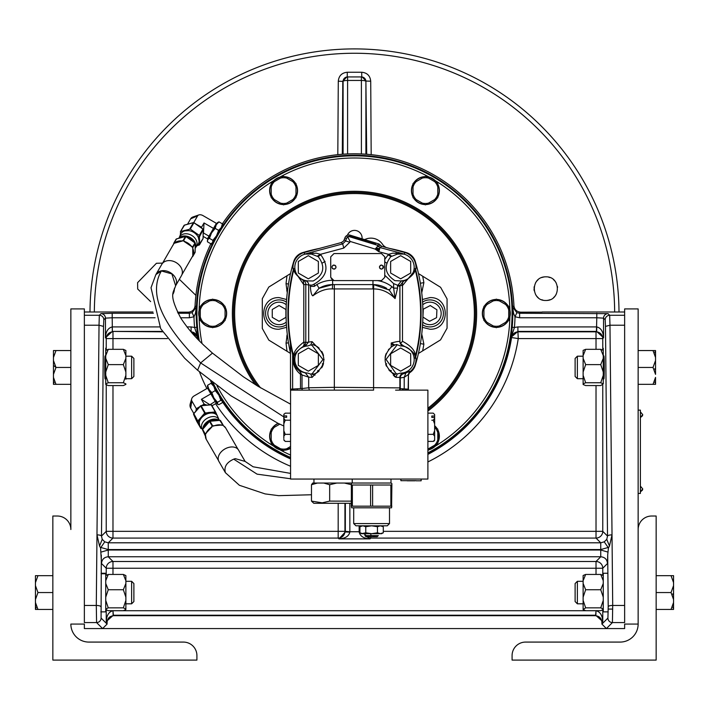 <?xml version="1.0" encoding="UTF-8"?>
<svg xmlns="http://www.w3.org/2000/svg" width="709" height="709" viewBox="0 0 709 709"><rect width="100%" height="100%" fill="white"/><g stroke="black" fill="none" stroke-linecap="round" stroke-linejoin="round"><path stroke-width="1.06" d="M173.43 293.251L173.031 294.049A11.255 11.255 0 0 0 174.405 288.244L174.387 289.361M347.41 235.264A7.595 7.595 0 0 1 362.051 238.818M385.749 364.373L386.689 363.779M386.742 263.083L384.757 261.869M325.094 261.382L322.258 263.083M322.311 363.779L323.26 364.373M354.5 192.414A121 121 0 0 1 427.89 409.616A121 121 0 0 0 354.5 192.414A121 121 0 0 0 257.837 386.192M214.233 385.226L213.01 382.798A157.584 157.584 0 0 0 215.891 388.381L220.277 395.968A157.584 157.584 0 0 0 290.566 457.447M354.5 155.838A157.584 157.584 0 0 1 427.89 452.865A157.584 157.584 0 0 0 354.5 155.838A157.584 157.584 0 0 1 427.89 452.865A157.584 157.584 0 0 0 354.5 155.838A157.584 157.584 0 0 0 199.326 340.834M220.277 395.968L222.085 398.848M222.174 398.981L223.707 401.303M214.313 385.377L215.891 388.381M223.087 226.455L224.567 224.266M220.65 230.265L215.563 239.075M213.48 243.09L212.328 245.465M198.821 214.933L193.078 216.927A9.102 5.858 30 0 0 190.659 218.824L197.607 215.873A4.546 2.933 30 0 1 198.821 214.933A4.546 2.933 30 0 1 203.013 215.616L216.396 223.344L208.987 236.168L203.483 232.995L203.173 233.536M208.987 236.168L207.436 238.853L203.137 236.372M195.861 223.973L201.551 227.252L204.024 222.963L213.471 228.413M197.607 215.873L193.717 222.626M203.483 232.995L204.024 222.963M201.648 228.059L201.551 227.252M187.53 224.239L190.659 218.824M195.347 233.545A7.879 6.026 -150 0 0 191.315 231.223M199.273 237.861L199.539 237.391M508.123 305.933A13.976 13.976 0 0 0 496.903 299.455M495.742 299.455A13.976 13.976 0 0 0 484.522 305.933M483.937 306.935A13.976 13.976 0 0 0 483.937 319.901M484.522 320.902A13.976 13.976 0 0 0 495.742 327.381M507.777 305.739A13.799 13.799 0 0 0 497.248 299.65M495.396 299.65A13.799 13.799 0 0 0 484.867 305.739M483.937 307.334A13.799 13.799 0 0 0 483.937 319.502M484.867 321.097A13.799 13.799 0 0 0 495.396 327.177M496.903 327.381A13.976 13.976 0 0 0 508.123 320.902M497.248 327.177A13.799 13.799 0 0 0 507.777 321.097M508.707 307.334A13.799 13.799 0 0 1 509.709 316.755L509.913 316.666A13.976 13.976 0 0 0 508.707 306.935M351.345 501.148L329.667 501.103L329.667 484.726L336.819 483.042L352.196 483.042M344.361 483.042L351.504 484.726M351.345 503.301L313.795 503.301L311.481 501.103L311.481 484.726L312.678 483.042L336.819 483.042M317.437 483.042L311.481 484.726M329.667 484.726L323.721 483.042M311.481 501.103L322.178 502.823L329.667 501.103M387.274 525.812L389.507 523.579L353.711 523.579L355.945 525.812L387.274 525.812M353.711 523.579L353.711 507.804M389.507 507.804L389.507 523.579M391.598 507.804L351.62 507.804L351.345 506.164L352.355 506.164L352.355 485.018L391.864 485.018L391.598 507.804M391.864 506.164L352.355 506.164M351.345 506.164L351.345 483.529L352.231 483.024L390.987 483.024L391.864 483.529L391.864 485.018M390.863 485.018L390.863 506.164M372.615 506.164L372.615 485.018M370.603 485.018L370.603 506.164M351.345 485.018L352.355 485.018M352.231 479.062L352.231 483.024M390.987 483.024L390.987 479.062M427.89 448.877A12.877 12.877 0 0 0 428.528 448.735L437.79 443.382L437.79 429.087L434.635 427.261M428.528 448.735L427.89 449.107M271.21 184.11A13.976 13.976 0 0 0 271.21 197.075M271.786 198.077A13.976 13.976 0 0 0 283.015 204.555M284.167 204.555A13.976 13.976 0 0 0 295.396 198.077M295.972 197.075A13.976 13.976 0 0 0 295.972 184.11M271.21 184.508A13.799 13.799 0 0 0 271.21 196.677M272.132 198.272A13.799 13.799 0 0 0 282.669 204.36M284.513 204.36A13.799 13.799 0 0 0 295.05 198.272M295.972 196.677A13.799 13.799 0 0 0 295.972 184.508M295.396 183.117A13.976 13.976 0 0 0 284.167 176.63M295.05 182.913A13.799 13.799 0 0 0 284.513 176.833M429.264 177.161A155.422 155.422 0 0 0 279.63 177.215A13.976 13.976 0 0 0 271.786 183.117M279.612 177.197L279.789 177.33A13.799 13.799 0 0 0 272.132 182.913M279.08 321.292L285.904 317.357L285.904 309.478L279.071 305.535L272.256 309.478L272.256 317.348L279.08 321.292M286.276 304.764A11.255 11.255 0 0 0 269.331 319.041A11.255 11.255 0 0 0 286.276 322.072M286.418 302.078A13.506 13.506 0 0 0 267.382 320.167A13.506 13.506 0 0 0 286.418 324.749M103.815 319.768A4.502 4.493 -135 0 0 99.322 315.275L100.944 313.644A4.502 4.493 45 0 1 105.446 318.146L103.815 319.768L103.523 326.406L101.484 536.084L102.229 539.336L104.764 541.836L108.255 542.802L112.979 538.078L338.184 538.078A6.753 6.744 135 0 0 344.937 531.333L106.235 531.333A6.753 6.744 -135 0 0 112.979 538.078L112.979 385.563M112.979 349.324L112.979 331.83A6.753 6.744 -45 0 0 106.235 338.574L167.359 338.574M105.216 356.193L105.127 355.909C104.604 355.315 104.604 379.678 105.127 378.978L105.216 378.703M103.523 326.406L99.03 325.209L99.322 315.275L84.362 315.275M106.235 385.235L106.235 531.333L101.484 536.084A4.502 1.214 -179.4 0 0 96.982 534.87L99.535 546.036L100.572 547.906L104.764 541.836M102.229 539.336L99.535 546.036M108.255 549.555L108.255 542.802L600.745 542.802L600.745 549.555L108.255 549.555L101.281 547.614M366.766 536.722A6.753 6.744 -135 0 0 370.816 538.078L596.021 538.078L600.745 542.802L604.236 541.836L608.428 547.906L609.465 546.036L606.771 539.336L607.516 536.084L605.477 326.406L605.185 319.768L603.554 318.146A4.502 4.493 -45 0 1 608.056 313.644L609.678 315.275L609.97 325.209L605.477 326.406M604.236 541.836L606.771 539.336M609.465 546.036L612.018 534.87A4.502 1.214 179.4 0 0 607.516 536.084L602.765 531.333L596.021 531.333L596.021 538.078A6.753 6.744 135 0 0 602.765 531.333L602.765 385.235M624.638 355.626L624.638 325.209L609.97 325.209L612.709 605.442A4.502 1.214 179.4 0 0 608.207 606.656L607.702 555.05L608.428 547.906M602.765 610.352L602.765 621.589C602.42 615.377 600.168 611.752 596.021 610.733L595.64 615.226L602.765 621.589L601.914 622.449L601.914 624.08L607.914 618.071A4.502 4.493 45 0 0 612.416 622.573L606.408 628.573L601.914 624.08M607.702 555.05L607.489 563.513C607.099 559.41 604.848 557.159 600.745 556.769L600.745 550.016L108.255 550.016L108.255 556.769C104.152 557.159 101.901 559.41 101.511 563.513L100.572 547.906M624.638 379.262L624.638 605.442L612.709 605.442L612.416 622.573L624.638 622.573L624.638 308.911L638.144 308.911L638.144 624.071A18.009 18.009 0 0 1 620.136 642.079L525.591 642.079A13.506 13.506 0 0 0 512.084 655.595L512.084 660.097L656.153 660.097L656.153 516.019L651.651 516.019A13.506 13.506 0 0 0 638.144 529.526L638.144 624.071L624.638 624.071L624.638 628.573L102.592 628.573L96.584 622.573L96.291 605.442L84.362 605.442L84.362 379.262M624.638 315.275L609.678 315.275A4.502 4.493 135 0 0 605.185 319.768M603.784 378.703L603.873 378.978C604.396 379.572 604.396 355.209 603.873 355.909L603.784 356.193M222.378 223.84A159.622 159.622 0 0 1 513.936 305.739L512.66 307.015L513.573 313.413L515.009 316.772L519.626 317.765L519.626 313.263L516.852 312.669L515.009 316.772A160.544 160.544 0 0 1 514.424 327.469L517.907 326.92L517.907 331.422L511.233 337.156L511.579 337.555A6.753 6.744 139.4 0 1 518.252 331.83L596.021 331.83L596.021 338.574L602.765 338.574A6.753 6.744 45 0 0 596.021 331.83L596.65 331.422L596.801 326.929C600.957 327.957 603.208 331.573 603.554 337.794L596.65 331.422M359.924 531.741L359.153 531.741L359.153 525.812M359.924 532.096L359.162 532.113C360.19 536.27 363.814 538.521 370.027 538.867L363.93 533.7M345.336 531.963L338.973 538.867C345.186 538.521 348.81 536.27 349.838 532.113L345.336 531.963L345.345 503.301M106.235 349.652L106.235 338.574L105.446 337.794L112.35 331.422L112.199 317.765L105.446 318.146L105.446 337.794C105.765 331.608 108.016 327.992 112.199 326.929L112.35 331.422M178.03 313.263L189.374 313.263L188.319 312.164L177.472 312.164M84.362 312.004L152.958 312.004M513.936 305.739C514.477 309.665 516.728 311.809 520.681 312.164L542.11 312.155A187.619 187.619 0 0 0 542.11 312.004L624.638 312.004M101.298 555.05L101.086 618.071A4.502 4.493 -45 0 1 96.584 622.573L84.362 622.573L84.362 308.911L70.856 308.911L70.856 529.526A13.506 13.506 0 0 0 57.349 516.019L52.847 516.019L52.847 660.097L196.916 660.097L196.916 655.595A13.506 13.506 0 0 0 183.409 642.079L88.864 642.079A18.009 18.009 0 0 1 70.856 624.071L84.362 624.071L84.362 628.573L102.592 628.573L107.086 624.08L107.086 622.449L106.235 621.589L113.36 615.226L112.979 610.733L113.13 615.226M113.839 615.696L595.161 615.696L595.64 615.226L113.36 615.226L113.839 615.696C109.656 616.015 107.405 618.266 107.086 622.449M601.914 622.449C601.595 618.266 599.344 616.015 595.161 615.696M84.362 355.626L84.362 325.209L99.03 325.209L96.291 605.442A4.502 1.214 -179.4 0 1 100.793 606.656M112.979 574.441L112.979 561.493L596.021 561.493L596.021 568.246L602.765 568.246A6.753 6.744 45 0 0 596.021 561.493L600.745 556.769L108.255 556.769L112.979 561.493A6.753 6.744 -45 0 0 106.235 568.246L596.021 568.246L596.021 574.441M595.87 615.226L596.021 610.679M112.979 610.679L112.979 610.733C108.831 611.752 106.58 615.377 106.235 621.589L106.235 610.352M602.765 349.652L602.765 338.574L603.554 337.794L603.554 318.146L596.801 317.765L596.429 331.422L517.907 331.422L518.252 338.574L596.021 338.574L596.021 349.324M196.34 307.032L192.148 312.669L193.991 316.772A160.544 160.544 0 0 0 194.576 327.469L191.093 326.92L191.093 331.422L197.767 337.156L194.576 327.469L196.818 327.274L197.421 337.555A6.753 6.744 -139.4 0 0 191.013 331.83M511.233 337.156L512.182 327.274L514.424 327.469L511.233 337.156M188.319 312.164C192.272 311.809 194.523 309.665 195.064 305.739A159.622 159.622 0 0 1 210.865 243.79L212.647 242.513L212.86 240.342L209.439 238.357L211.53 232.924L216.289 224.673L217.486 222.608L218.957 221.864L216.289 224.673L215.19 228.387L218.62 230.363L216.52 235.805L212.86 240.342M195.064 305.739L196.34 307.015L195.427 313.413L193.991 316.772L189.374 317.765L189.374 313.263L192.148 312.669M195.427 313.413L196.207 313.413A158.293 158.293 0 0 1 196.34 307.015L196.34 307.015M516.852 312.669L512.66 307.032M349.847 503.301L349.847 531.741L344.937 531.333L344.937 503.301M278.15 423.362A13.976 13.976 0 0 0 271.786 428.759M278.371 423.468A13.799 13.799 0 0 0 272.132 428.555M283.015 450.197A13.976 13.976 0 0 1 273.975 446.386L274.959 445.553L273.993 446.129L282.669 450.002M284.513 450.002L290.566 448.141M271.21 430.159A13.799 13.799 0 0 0 271.21 442.319M284.167 450.197A13.976 13.976 0 0 0 290.566 448.345M271.21 429.76A13.976 13.976 0 0 0 271.21 442.717M421.146 479.062L421.146 480.791L416.077 480.791M416.077 480.684L400.886 480.684L400.886 479.062M407.117 480.791L414.916 480.791L407.117 480.791M384.757 275.243L393.628 283.6L397.572 285.248L397.572 288.129L395.073 298.595C388.816 292.126 381.655 288.9 373.59 288.935L373.59 390.136L290.566 390.136L290.566 479.062L427.89 479.062L427.89 390.136L395.587 390.136M283.822 438.525L283.822 430.726L285.24 434.351L283.822 436.159L283.822 438.525M283.822 440.005L285.24 441.423L283.822 439.607L285.24 441.423L290.566 441.423M286.64 417.309L286.64 415.908L286.64 417.309L283.822 417.309L283.822 418.399L283.822 414.561L285.24 413.143L283.822 414.561M283.822 415.908L286.64 415.908M290.566 413.143L285.24 413.143M290.566 420.207L285.24 420.207L283.822 423.831L283.822 430.726L283.822 418.399L285.24 420.207M283.848 414.535L283.937 414.091M290.566 434.351L285.24 434.351M434.307 440.865L433.217 441.415L434.635 439.997L434.635 423.822L434.635 436.15L433.217 434.342L427.89 434.342M434.635 439.997L433.217 441.415L427.89 441.415M434.635 436.15L434.635 439.615M434.608 440.032L434.502 440.484M427.89 413.125L433.217 413.125L434.635 414.543L434.635 423.822L433.217 420.198L434.635 418.39M431.816 416.023L431.816 417.433L431.816 416.023L434.635 416.023M434.635 417.433L431.816 417.433M431.816 420.198L433.217 420.198M434.635 430.717L433.217 434.342M200.877 320.902A13.976 13.976 0 0 0 212.097 327.381M213.258 327.381A13.976 13.976 0 0 0 224.478 320.902M225.063 319.901A13.976 13.976 0 0 0 225.063 306.935M224.478 305.933A13.976 13.976 0 0 0 213.258 299.455M201.223 321.097A13.799 13.799 0 0 0 211.752 327.177M213.604 327.177A13.799 13.799 0 0 0 224.133 321.097M225.063 319.502A13.799 13.799 0 0 0 225.063 307.334M224.133 305.739A13.799 13.799 0 0 0 213.604 299.65M212.097 299.455A13.976 13.976 0 0 0 200.877 305.933M211.752 299.65A13.799 13.799 0 0 0 201.223 305.739M200.292 319.502A13.799 13.799 0 0 1 199.291 310.081L199.087 310.17A13.976 13.976 0 0 0 200.292 319.901M200.292 309.868L200.292 306.27L203.421 304.462A12.877 12.877 0 0 0 200.292 309.868L200.292 320.565L212.682 327.718L221.935 322.365A12.877 12.877 0 0 0 225.063 316.958L225.063 306.27L215.802 300.926A12.877 12.877 0 0 0 209.554 300.926L212.682 299.118L215.802 300.926L212.682 299.118M203.421 304.462L209.554 300.926M225.063 316.958L225.063 320.565L221.935 322.365M202.411 429.37A9.634 6.665 -30 0 1 202.1 428.91A9.634 6.665 -30 0 1 205.318 419.56A9.634 6.665 -30 0 1 216.484 417.229A9.634 6.665 -30 0 1 218.797 419.267A9.634 6.665 -30 0 1 219.046 419.772M202.242 429.149L200.177 426.41A10.086 6.975 -30 0 1 199.646 425.497A10.086 6.975 -30 0 1 199.273 422.307A10.086 6.975 -30 0 1 199.583 421.075A10.086 6.975 -30 0 1 201.622 417.672A10.086 6.975 -30 0 1 205.016 414.889L204.653 414.26A10.626 7.347 -30 0 1 206.133 413.498L206.425 414.162A10.086 6.975 -30 0 1 210.573 413.055A10.086 6.975 -30 0 1 214.34 413.462A10.086 6.975 -30 0 1 214.907 413.693A10.086 6.975 -30 0 1 215.43 413.967A10.086 6.975 -30 0 1 217.548 416.254A10.086 6.975 -30 0 1 217.592 416.351L218.939 419.515M199.646 425.497L199.273 422.307M225.435 472.743L218.93 461.47A11.344 7.843 -30 0 1 228.75 447.388A11.344 7.843 -30 0 1 238.578 450.118L245.101 461.408L235.264 458.661L233.722 459.148C226.579 462.41 223.814 466.93 225.418 472.708L239.394 485.284L265.104 493.907L278.593 495.653L311.481 494.758M437.79 442.717A13.976 13.976 0 0 0 437.79 429.76M437.214 428.759A13.976 13.976 0 0 0 434.635 425.737M437.79 442.327L438.632 432.295A13.799 13.799 0 0 0 437.79 430.159M436.868 428.555A13.799 13.799 0 0 0 434.635 425.976M437.214 443.719A13.976 13.976 0 0 1 429.388 449.63L436.868 443.914M429.184 449.515L429.184 448.354M274.33 445.19L271.21 443.382L271.21 439.784A12.877 12.877 0 0 0 274.33 445.19L283.591 450.534L290.566 446.502M271.21 439.784L271.21 429.087L274.33 427.288A12.877 12.877 0 0 0 271.21 432.694M279.78 424.142L271.21 429.087M424.833 176.63A13.976 13.976 0 0 0 413.604 183.117M413.028 184.11A13.976 13.976 0 0 0 413.028 197.075M413.604 198.077A13.976 13.976 0 0 0 424.833 204.555M425.985 204.555A13.976 13.976 0 0 0 437.214 198.077M424.487 176.833A13.799 13.799 0 0 0 413.95 182.913M413.028 184.508A13.799 13.799 0 0 0 413.028 196.677M413.95 198.272A13.799 13.799 0 0 0 424.487 204.36M426.331 204.36A13.799 13.799 0 0 0 436.868 198.272M437.79 197.075A13.976 13.976 0 0 0 437.79 184.11M437.79 196.677A13.799 13.799 0 0 0 437.79 184.508M426.331 176.833A13.799 13.799 0 0 1 434.998 180.671L435.025 180.449A13.976 13.976 0 0 0 425.985 176.63M280.472 178.101L283.591 176.302L286.711 178.101A12.877 12.877 0 0 0 280.472 178.101L271.21 183.445L271.21 197.74L280.472 203.093A12.877 12.877 0 0 0 286.711 203.093L295.972 197.74L295.972 187.052A12.877 12.877 0 0 0 292.852 181.646L295.972 183.445L295.972 187.052L295.972 183.445M286.711 178.101L292.852 181.646M286.711 203.093L283.591 204.892L280.472 203.093M508.707 316.958L508.707 320.565L505.579 322.365A12.877 12.877 0 0 0 508.707 316.958L508.707 306.27L505.579 304.462L496.318 299.118L487.065 304.462A12.877 12.877 0 0 0 483.937 309.868L483.937 320.565L493.198 325.91A12.877 12.877 0 0 0 499.446 325.91L496.318 327.718L493.198 325.91L496.318 327.718M505.579 322.365L499.446 325.91M483.937 309.868L483.937 306.27L487.065 304.462M191.687 398.839L190.278 403.651A9.102 6.576 -30 0 0 190.659 408.012L191.873 401.019A4.546 3.288 -30 0 1 191.687 398.839A4.546 3.288 -30 0 1 194.169 395.897L207.551 388.169L215.208 401.427L209.837 404.839M215.208 401.427L216.289 403.297L211.982 405.778M201.719 405.557L204.183 404.139L201.4 399.318L210.839 393.867M191.873 401.019L196.304 408.685L199.832 406.647M209.704 404.609L201.4 399.318M206.824 405.105L204.183 404.139M196.304 408.685L195.87 411.149M208.003 412.567A6.558 4.529 -30 0 1 206.594 414.091M203.713 415.749A6.558 4.529 -30 0 1 201.95 416.183M193.823 413.489L190.659 408.012M200.576 417.752A6.558 4.529 150 0 0 201.427 417.902M211.096 412.292A7.879 5.442 -30 0 1 210.839 413.028M200.682 418.895A7.879 5.442 -30 0 1 199.734 418.7M198.83 419.728L199.592 421.049M213.241 413.17L212.656 412.151M179.244 237.621A9.634 7.374 30 0 1 179.581 236.93A9.634 7.374 30 0 1 180.077 236.212A9.634 7.374 30 0 1 192.104 235.663A9.634 7.374 30 0 1 196.269 246.572A9.634 7.374 30 0 1 195.844 247.211M179.386 237.267L180.485 234.564A10.086 7.719 30 0 1 181.008 233.58A10.086 7.719 30 0 1 181.362 233.093A10.086 7.719 30 0 1 181.77 232.632A10.086 7.719 30 0 1 184.898 230.85A10.086 7.719 30 0 1 188.931 230.629A10.086 7.719 30 0 1 190.429 230.939A10.086 7.719 30 0 1 194.443 232.853A10.086 7.719 30 0 1 197.51 235.937A10.086 7.719 30 0 1 198.245 237.196A10.086 7.719 30 0 1 199.132 240.892A10.086 7.719 30 0 1 198.148 244.197A10.086 7.719 30 0 1 197.864 244.596A10.086 7.719 30 0 1 197.793 244.685M184.898 230.85L188.931 230.629M198.245 237.196L199.132 240.892M175.566 285.842A11.344 8.676 -150 0 0 175.637 285.727L171.87 273.896L161.36 270.962L155.883 274.569L161.794 264.324A11.344 8.676 30 0 1 171.613 260.832A11.344 8.676 30 0 1 181.442 275.677L175.646 285.718A11.344 8.676 -150 0 0 175.646 285.718A11.344 8.676 -150 0 0 165.817 270.873A11.344 8.676 -150 0 0 161.457 270.794A11.344 8.676 -150 0 0 156.361 273.807A11.344 8.676 -150 0 0 155.998 274.365A11.344 8.676 -150 0 0 155.909 274.516M434.67 181.646L437.79 183.445L437.79 187.052A12.877 12.877 0 0 0 434.67 181.646L425.409 176.302L413.028 183.445L413.028 194.142A12.877 12.877 0 0 0 416.148 199.548L425.409 204.892L434.67 199.548A12.877 12.877 0 0 0 437.79 194.142L437.79 197.74L434.67 199.548L437.79 197.74M437.79 187.052L437.79 194.142M416.148 199.548L413.028 197.74L413.028 194.142M391.395 370.842L390.437 371.445M375.885 248.602L379.359 249.852M388.621 254.301L391.528 256.082M318.571 371.445L317.605 370.842M317.472 256.082L320.379 254.301M379.705 248.558A180.095 180.095 0 0 0 377.631 248.274A2.88 2.88 0 0 0 375.185 249.134L379.173 250.543M422.396 327.328L429.92 329.233C450.472 329.986 450.268 296.699 429.92 297.603L422.396 299.508M418.416 353.481L440.537 339.895L447.069 328.223L447.069 298.932L440.59 287.296L422.661 276.2A184.34 184.34 -101.6 0 1 423.876 282.643L421.749 292.746M421.749 334.09L423.876 344.193A184.34 184.34 -77.7 0 1 422.617 350.875M423.876 282.643L420.384 283.228M418.47 273.559L422.661 276.2M390.925 256.534L390.056 256.002A67.532 67.532 0 0 0 388.053 254.806M288.474 342.793L286.037 343.191L287.251 334.09M290.495 353.419L287.021 351.265L286.037 343.191M290.53 273.568L268.773 287.074L262.295 298.711L262.295 328.444L268.826 340.116L287.021 351.265M318.164 370.355L319.121 370.94M389.879 370.94L390.836 370.355M320.938 254.815A67.532 67.532 0 0 0 318.944 256.002L318.075 256.534M287.251 292.746L286.028 283.644L286.977 275.801M286.604 299.508L279.08 297.603C258.625 296.796 258.625 330.039 279.08 329.233L286.604 327.328M348.908 236.292L346.949 236.841L349.865 236.097L375.805 244.224L348.908 236.292M304.391 254.15L304.418 252.448L341.339 242.549L343.714 240.918L344.866 237.985A4.227 4.227 0 0 1 350.149 235.175L379.067 244.02L381.646 246.289L386.334 247.547A9.004 9.004 0 0 1 382.576 244.366A14.047 14.047 0 0 0 364.648 239.607M344.866 237.985L346.462 238.472L347.729 237.001L349.759 236.452M378.136 245.739L375.158 249.089L378.854 251.73L379.971 247.556L377.401 245.252L349.661 236.771M375.158 249.089L350.078 241.414L347.729 237.001M350.078 241.414L349.821 242.248L345.691 240.98L342.677 243.896L341.339 242.549M349.821 242.248L343.794 248.07L342.677 243.896L304.391 254.168M320.441 254.327L316.117 253.131L304.835 254.07L311.49 254.088A13.586 13.586 0 0 0 294.82 267.142A13.586 13.586 0 0 0 308.043 280.897L305.411 280.755A4.325 4.219 -83.1 0 1 308.681 284.974L312.013 285.142L314.291 284.025C327.39 276.413 329.446 266.513 320.441 254.327L343.794 248.07M290.566 390.136L290.495 349.138A73.293 73.293 0 0 1 290.495 349.129L290.433 343.395A180.042 180.042 0 0 1 292.055 275.03L292.064 275.021A180.033 180.033 0 0 1 293.039 270.803L293.827 268.551L293.127 269.234A15.394 15.394 0 0 1 304.4 252.448M293.827 268.551C293.304 271.777 296.424 275.712 303.186 280.356L305.411 280.755M311.464 254.079A73.293 73.293 0 0 1 313.068 252.953A73.293 73.293 0 0 0 311.464 254.079L318.252 256.693C325.608 266.664 323.933 274.764 313.218 280.986L308.043 280.897M318.368 261.47L318.368 273.045L308.335 278.832L298.303 273.045L298.303 261.47L308.335 255.674L318.368 261.47M307.768 345.948L305.411 346.081L308.681 341.862L308.681 284.974A345.93 76.226 90 0 1 305.801 284.371A4.325 4.21 106.4 0 0 303.195 280.365L303.798 284.761L305.801 284.371L305.801 342.465L312.102 341.641L310.834 344.875L307.768 345.948A13.586 13.586 0 0 0 294.811 359.516A13.586 13.586 0 0 0 307.768 373.085L310.834 374.148L312.102 377.392L315.966 373.262L312.536 374.671A15.669 15.669 0 0 0 315.966 373.262C326.379 364.187 326.406 355.067 316.028 345.93L312.102 341.641M305.411 346.081L303.186 346.471L305.1 344.884L305.801 342.465L303.798 342.075L303.798 284.761L293.712 269.961A179.581 179.581 0 0 0 293.712 356.866L290.69 343.378A4.325 4.325 -94.8 0 1 290.752 344.095L293.154 357.77C292.64 364.258 295.086 369.752 300.483 374.255L302.016 374.964L299.42 370.86C295.485 368.148 293.588 363.912 293.712 358.16L293.712 356.866C293.012 352.825 296.371 347.889 303.798 342.075L304.161 344.494L303.186 346.471C296.424 351.123 293.304 355.058 293.827 358.275M404.609 254.15L404.582 252.448A15.394 15.394 0 0 1 415.873 269.234L415.173 268.551L415.961 270.803A180.033 180.033 0 0 1 416.936 275.021A73.293 73.293 0 0 1 416.945 275.03A180.042 180.042 0 0 1 415.961 356.033L415.173 358.275C415.864 354.252 411.938 350.095 403.403 345.788L400.532 343.643L399.938 341.561L399.938 286.303M387.07 247.751L387.043 247.742A73.293 73.293 0 0 1 387.07 247.751L404.582 252.448M386.334 247.547L387.043 247.742M399.938 285.904L403.368 281.048L405.814 280.356L400.753 280.906A13.586 13.586 0 0 0 414.18 267.24A13.586 13.586 0 0 0 397.51 254.088L404.157 254.061L392.883 253.131L388.559 254.327L384.757 259.397M405.814 280.356C412.576 275.712 415.696 271.777 415.173 268.551M400.204 280.897L394.895 280.64C384.943 274.144 383.551 266.159 390.748 256.693L397.51 254.088A73.293 73.293 0 0 0 395.923 252.953A73.293 73.293 0 0 1 397.536 254.079M410.697 261.47L410.697 273.045L400.665 278.832L390.632 273.045L390.632 261.47L400.665 255.674L410.697 261.47M330.731 277.361L332.601 280.294L333.966 280.596L330.731 277.361L330.731 256.826L333.966 253.583L381.513 253.583L384.757 256.826L384.757 277.361L381.513 280.596L384.757 277.361M329.153 284.832A27.013 27.013 0 0 1 332.672 284.601L319.068 288.279L316.888 284.548L314.291 286.374L310.347 286.374C310.719 292.09 311.552 295.236 312.846 295.83L319.068 288.279A27.013 27.013 0 0 1 321.035 287.234M372.961 280.596L372.961 288.926L373.59 288.935L373.714 284.61A27.013 27.013 0 0 0 372.961 284.601L334.329 284.601L334.329 288.926L332.353 288.926L332.672 284.601L334.329 284.601L332.672 284.601L332.601 280.294M321.664 286.95A27.013 27.013 0 0 1 324.926 285.736M325.369 285.612A27.013 27.013 0 0 1 328.958 284.858M374.467 280.596L375.3 280.596M375.956 280.596L377.33 280.596M391.9 286.658L389.285 290.096L395.073 298.595L393.628 288.129L391.9 286.658A31.338 31.338 0 0 0 377.418 280.596M372.961 284.601A27.013 27.013 0 0 1 378.969 285.275M379.368 285.373A27.013 27.013 0 0 1 382.86 286.48M383.401 286.702A27.013 27.013 0 0 1 386.706 288.359M388.452 289.485A27.013 27.013 0 0 1 389.285 290.096L373.714 284.61M304.657 390.136L302.326 390.136A4.325 4.219 -96.6 0 1 302.016 388.541L308.681 387.77L334.329 387.318L399.885 387.885L399.885 377.383L395.817 377.356L397.297 373.971L400.417 373.102L403.35 373.147L403.669 373.732L409.82 371.303L408.162 374.707L404.219 377.303L400.266 377.959L399.885 377.383A4.325 4.325 146.4 0 1 403.35 373.147M391.084 371.977A15.669 15.669 0 0 0 395.525 374.379L391.838 372.526L395.817 377.356M391.838 372.526C383.117 364.125 382.913 355.634 391.244 347.064L391.235 342.996C396.801 341.525 399.69 341.082 399.885 341.649L399.885 286.285M397.572 285.248L402.49 285.585L402.49 341.251C411.61 346.187 415.873 351.389 415.288 356.866A179.581 179.581 0 0 0 415.288 269.961L402.49 285.585L402.428 282.545L403.368 281.048M398.219 390.136L399.247 390.136A4.325 4.316 153.4 0 0 399.885 387.885L400.266 388.656A4.325 4.316 153.4 0 1 400.009 390.101M372.961 288.926L334.329 288.926L334.329 390.136L307.006 390.136M312.102 377.392L308.681 377.17L308.681 387.77L309.381 390.136M300.244 371.401L305.411 372.952L308.681 377.17L302.016 374.964L302.016 388.541L290.752 389.161A4.325 4.316 26.6 0 0 290.858 390.136L290.522 390.136M332.353 288.926C326.016 288.616 319.511 290.92 312.846 295.83M305.411 372.952L307.768 373.085M310.834 344.875L312.155 345.505L322.923 359.534L312.244 373.634L310.834 374.148M318.368 353.791L318.368 365.365L308.335 371.161L298.303 365.365L298.303 353.791L308.335 347.995L318.368 353.791M316.046 373.218A15.669 15.669 0 0 0 319.094 370.967M321.638 367.865A15.669 15.669 0 0 0 323.517 363.478M324.004 359.88A15.669 15.669 0 0 0 324.004 359.383M323.481 355.572A15.669 15.669 0 0 0 321.691 351.389M319.156 348.243A15.669 15.669 0 0 0 316.143 345.992M316.028 345.93A15.669 15.669 0 0 0 312.439 344.459L316.028 345.93M319.334 248.451A180.095 180.095 0 0 0 302.619 252.617A13.329 13.329 0 0 0 293.703 261.541A180.095 180.095 0 0 0 290.495 353.117M378.092 246.537A180.095 180.095 0 0 1 378.703 246.617L377.72 246.51A2.88 2.88 0 0 1 378.092 246.537L378.092 246.537M377.277 246.546A2.88 2.88 0 0 1 377.72 246.51L377.277 246.546M291.753 350.654A180.095 180.095 0 0 0 291.975 351.664M408.836 373.2A13.329 13.329 0 0 0 415.297 365.295A180.095 180.095 0 0 0 415.297 261.541A13.329 13.329 0 0 0 406.381 252.617A180.095 180.095 0 0 0 389.666 248.451M393.371 375.557A73.293 73.293 0 0 0 396.358 373.59M291.904 351.558A73.293 73.293 0 0 0 292.631 352.719M312.572 373.537A73.293 73.293 0 0 0 315 375.158M415.173 358.275L415.961 356.033M415.873 357.593A15.394 15.394 0 0 1 410.086 371.64L408.419 375.052L408.419 389.666L408.162 389.161L400.266 388.656L400.266 377.959A4.325 4.325 146.4 0 1 403.669 373.732M408.393 390.136L408.419 389.666M400.532 390.136L401.923 390.136M292.764 390.136L291.107 390.136M300.713 390.136L301.387 390.136M399.938 341.561L399.885 341.649A4.325 4.325 -146.5 0 0 403.35 345.886L400.417 345.93L396.535 344.468L394.86 345.026L391.235 342.996L393.256 345.77L391.244 347.064M400.417 373.102L400.603 373.102A13.586 13.586 0 0 0 414.189 359.516A13.586 13.586 0 0 0 400.603 345.93M397.297 373.971L395.879 373.359L386.077 359.392L397.093 344.92M395.897 344.654A15.669 15.669 0 0 0 393.256 345.77L394.86 345.026M393.158 345.824A15.669 15.669 0 0 0 392.511 346.196M391.838 346.63A15.669 15.669 0 0 0 391.129 347.144M389.135 348.97A15.669 15.669 0 0 0 388.39 349.838M386.228 353.481A15.669 15.669 0 0 0 385.111 357.664M385.776 364.47A15.669 15.669 0 0 0 386.476 366.225M388.824 369.841A15.669 15.669 0 0 0 390.056 371.108M400.532 343.643L402.49 341.251M405.796 373.262L404.219 377.303L404.219 388.984M410.697 353.791L410.697 365.365L400.665 371.161L390.632 365.365L390.632 353.791L400.665 347.995L410.697 353.791M382.576 244.366L382.922 244.844M384.065 246.067L385.395 247.051M436.912 309.78L430.266 305.544L423.282 309.177L422.936 317.056L429.574 321.292L436.567 317.659L436.912 309.78M422.724 322.072A11.255 11.255 0 0 0 439.412 319.467A11.255 11.255 0 0 0 422.724 304.764M422.582 324.749A13.506 13.506 0 0 0 422.661 324.811A13.506 13.506 0 0 0 441.308 320.672A13.506 13.506 0 0 0 422.582 302.078M162.698 263.101L156.432 263.278L137.599 282.652L137.688 289.015L150.627 301.6M195.897 295.369L179.35 279.284M337.812 154.668L338.29 81.189C338.849 75.757 341.844 72.779 347.277 72.247L361.723 72.247C367.156 72.77 370.151 75.757 370.718 81.216L371.179 154.668M545.85 276.838C561.076 276.235 561.227 300.953 545.85 300.474C530.704 301.068 530.341 276.475 545.85 276.838M347.277 72.247L347.268 76.59L342.784 81.065L342.305 154.261M370.718 81.189L366.216 81.065L361.732 76.59L361.723 72.247M366.695 154.261L365.906 81.393A4.502 4.493 -135.9 0 0 361.404 76.926L347.596 76.926A4.502 4.493 135.9 0 0 343.094 81.393L338.29 81.189M354.5 48.903A264.51 264.51 0 0 1 619.001 312.004A264.51 264.51 0 0 0 354.5 48.903A264.51 264.51 0 0 0 89.999 312.004M547.215 300.394A11.823 11.823 0 0 0 549.962 299.73M553.543 297.62A11.823 11.823 0 0 0 556.131 294.474M557.584 287.296A11.823 11.823 0 0 0 557.478 286.56M556.086 282.749A11.823 11.823 0 0 0 553.499 279.647M549.954 277.573A11.823 11.823 0 0 0 548.544 277.148M544.202 276.953A11.823 11.823 0 0 0 541.694 277.591M538.096 279.727A11.823 11.823 0 0 0 535.525 282.9M534.187 286.72A11.823 11.823 0 0 0 534.072 287.632M534.028 288.785A11.823 11.823 0 0 0 534.223 290.779M535.623 294.581A11.823 11.823 0 0 0 538.211 297.674M541.747 299.739A11.823 11.823 0 0 0 542.979 300.12M603.962 356.193L603.262 356.193L603.262 348.296L603.262 369.008M603.262 350.99L603.262 355.936M603.262 368.379L603.262 366.509M37.967 609.439L35.45 609.439L35.45 599.486L35.45 609.439L37.967 609.439L35.45 602.517L35.45 609.439L52.847 609.439L35.45 609.439L35.45 575.673L35.45 599.486L35.45 575.673L35.45 582.585L35.45 575.673L37.967 575.673L35.45 582.603L35.45 585.634L35.45 575.673L52.847 575.673L35.45 575.673L35.45 585.634L37.967 592.556L52.847 592.556M100.802 611.867L105.738 611.867L105.738 573.758L101.112 573.758M101.121 573.253L105.738 573.253L105.738 573.758L101.121 573.475M673.55 609.439L671.033 609.439L673.55 602.517L673.55 609.439L673.55 602.517L673.55 609.439L671.033 609.439L673.55 609.439L673.55 602.526L673.55 609.439L656.153 609.439M672.894 607.897L673.249 606.815M673.55 599.486L673.55 585.634L673.55 602.517L673.55 599.486L673.55 602.517L673.55 599.486L673.55 602.517L673.55 599.486L673.55 602.517L673.55 599.486L671.033 592.556L673.55 585.634L673.55 575.673L673.55 582.603L673.55 575.673L671.033 575.673L673.55 575.673L673.55 585.634L673.55 582.603L671.033 575.673L656.153 575.673L673.55 575.673L656.153 575.673M672.77 593.832L673.16 594.833M656.153 592.556L671.033 592.556L656.153 592.556M583.126 375.309L585.652 382.736L600.736 382.736L603.262 383.897L600.736 385.563L585.652 385.563L583.126 384.508L583.126 372.048L585.652 364.621L583.126 358.346L583.126 350.379L585.652 349.324L583.126 355.599M583.126 372.048L583.126 358.346M577.365 378.703L577.365 356.193L575.114 358.444L575.114 376.452L577.365 378.703L583.126 378.703L583.126 379.288M583.126 350.99L583.126 356.193L577.365 356.193M603.262 355.599L600.736 349.324L603.262 350.379L603.262 383.897M600.736 382.736L603.262 375.309M585.652 364.621L600.736 364.621L603.262 358.346M603.262 372.048L600.736 364.621M585.652 382.736L583.126 383.897M600.736 349.324L585.652 349.324M673.55 585.634L673.55 582.603M125.874 609.004L125.874 597.164L123.348 589.737L108.264 589.737L105.738 597.164M125.874 576.107L125.874 581.3L131.635 581.3L131.635 603.811L133.886 601.56L133.886 583.551L131.635 581.3L125.874 581.3L125.874 575.584L125.874 597.164M105.738 609.518L108.264 610.679L123.348 610.679L125.874 609.536M105.738 575.584L108.264 574.441L123.348 574.441L125.874 580.715L125.874 575.584L123.348 574.441L108.264 574.441L105.738 580.706M131.635 356.193L131.635 378.703L133.886 376.452L133.886 358.444L131.635 356.193L125.874 356.193L125.874 350.468L125.874 379.288M125.874 361.82L125.874 371.605M125.874 384.42L123.348 385.563L108.264 385.563L105.738 384.402L105.738 375.309L108.264 382.736L123.348 382.736L125.874 375.309M123.348 382.736L125.874 383.897M108.264 382.736L105.738 383.906L105.738 348.154L105.738 366.509M105.738 375.309L105.738 358.346L108.264 364.621L105.738 372.048L105.738 375.309M125.874 372.048L123.348 364.621L108.264 364.621M105.738 358.346L105.738 350.468L108.264 349.324L123.348 349.324L125.874 355.599M123.348 364.621L125.874 358.346M108.264 349.324L105.738 355.599M123.348 349.324L125.874 350.468M35.45 602.517L35.45 599.486L37.967 592.556M35.503 604.945L35.61 606.018M35.813 607.055L36.168 608.03M583.126 609.625L583.126 603.811L577.365 603.811L577.365 581.3L583.126 581.3L583.126 575.495L585.652 574.441L583.126 580.715L583.126 575.495M583.126 576.107L583.126 581.3M583.126 609.013L583.126 600.417L585.652 607.852L583.126 609.518L585.652 610.679L600.736 610.679L603.262 609.536M603.262 580.715L600.736 574.441L585.652 574.441L600.736 574.441L603.262 575.584M603.262 573.253L607.879 573.253L603.262 573.289L603.262 611.867L608.198 611.867M583.126 600.417L583.126 597.164L585.652 589.737L583.126 583.463L583.126 580.715M583.126 597.164L583.126 583.463M585.652 607.852L600.736 607.852L603.262 600.426M585.652 589.737L600.736 589.737L603.262 583.463M603.262 597.164L600.736 589.737M600.736 607.852L603.262 609.013M585.652 610.679L600.736 610.679M638.144 493.429L640.395 493.429L640.395 410.139L638.144 410.139M125.874 586.928L125.874 596.712M105.738 600.417L108.264 607.852L123.348 607.852L125.874 600.417M123.348 607.852L125.874 609.013M108.264 610.679L123.348 610.679M108.264 607.852L105.738 609.013M105.738 583.463L108.264 589.737M123.348 589.737L125.874 583.463M35.45 599.486L35.45 585.634M35.45 575.673L52.847 575.673M397.483 285.78L401.4 280.932L403.979 280.879L399.911 285.683L400.044 286.356L397.483 285.78M401.4 280.932L403.979 280.879M212.558 244.986L211.557 244.401L223.264 224.133L224.266 224.709M210.865 243.79L207.445 241.813L207.657 239.633L211.53 232.924L215.19 228.387M207.356 240.9L207.657 239.633L209.439 238.357M213.303 229.849L210.307 235.042M212.115 231.905L211.53 232.924M217.326 234.218L219.781 229.415M221.784 226.508L222.387 223.84L218.957 221.864M222.387 223.84L221.279 227.554L218.62 230.363M212.877 241.937L214.393 238.747M377.206 536.722L366.004 536.722L364.887 535.605L378.322 535.605L377.206 536.722M372.269 535.605L371.605 535.481M374.937 536.252L373.271 536.252M369.947 536.252L368.281 536.252M378.544 526.184L377.454 526.716L380.37 525.812L383.294 526.716L383.294 532.796L382.089 533.372M381.407 525.936L380.511 525.812M380.033 525.821L378.792 526.096M381.734 533.7L371.613 533.7L380.37 533.7L383.294 532.796L380.219 533.7M380.37 533.7L377.454 532.796L371.613 533.7L362.848 533.7L371.605 533.7L365.764 532.796L361.484 533.7L362.848 533.7L359.924 532.796L359.924 526.716L362.848 525.812L365.764 526.716L365.764 532.796L367.732 533.283M364.887 533.7L371.516 533.7L364.887 533.7M371.711 533.7L378.322 533.7L371.711 533.7M371.622 525.812L365.764 526.716L371.596 525.812L377.454 526.716L377.454 532.796M365.525 526.583L364.692 526.193M363.921 525.945L363.105 525.821M362.848 525.812L359.924 526.716M402.446 390.136L402.446 388.904M395.888 376.639L394.372 376.639M297.319 388.824L297.319 390.136M199.353 310.055L200.292 310.595L199.353 310.055M238.011 449.311L225.684 427.961A11.255 7.781 -30 0 0 223.521 425.852L223.007 424.975L222.201 424.992A11.255 7.781 -30 0 1 222.786 425.232A11.255 7.781 -30 0 1 223.326 425.515M222.201 424.992L212.682 425.843L211.805 426.534A11.255 7.781 -30 0 1 213.258 425.79M211.805 426.534L210.919 427.545M206.549 432.517L205.858 433.864A11.255 7.781 -30 0 1 212 426.871L205.273 433.979L205.344 434.794A11.255 7.781 -30 0 1 205.663 433.527M205.344 434.794L205.539 435.131A11.255 7.781 -30 0 0 206.186 439.217L205.495 435.06M212.682 425.843L210.024 421.243L209.518 421.306L220.118 420.348L223.149 425.116M219.834 420.375L222.777 424.939M214.543 425.675L213.453 426.127A11.255 7.781 -30 0 1 222.396 425.329L220.907 425.108M215.917 413.028L215.252 411.92L204.679 413.072L197.651 421.376L200.541 427.757L201.205 427.828L201.489 428.458L200.948 428.484M210.21 412.372L208.127 412.558M193.654 413.861L200.922 405.628L200.603 405.991L204.679 413.072M200.541 427.757L196.703 421.243M210.892 404.874L211.548 405.016L215.908 412.7M197.758 420.951L193.823 413.702M199.814 426.162L200.815 427.899M201.25 428.528L201.746 428.484M216.103 414.419L214.198 412.018M218.815 419.232L218.106 417.557M217.3 415.775L215.926 412.753M217.211 415.589L216.617 414.481M434.989 180.733L434.041 181.282L434.989 180.733M224.266 402.127L223.264 402.703L211.557 382.426L212.115 382.107M212.629 384.774L212.487 384.039L211.016 383.294L213.914 386.502L215.244 390.615L218.833 395.028L220.853 400.337L222.334 401.09L222.245 402.739L218.815 404.715L217.344 403.97L207.356 386.334M217.344 403.97L217.778 404.387L217.433 402.313L213.843 397.909L211.814 392.591L215.244 390.615M215.979 390.083L214.659 388.133M217.202 392.689L215.988 390.11M211.016 383.294L207.586 385.271L208.916 389.383L211.814 392.591M207.498 386.928L207.586 385.271M220.853 400.337L217.433 402.313M221.766 400.603L219.87 397.164M195.108 252.094L192.751 255.905M181.912 274.684L192.786 255.843A11.255 8.614 30 0 0 192.68 248.274L192.609 247.033L190.943 245.855M191.829 246.661L191.926 246.971A11.255 8.614 30 0 0 183.932 241.326L191.829 246.661M184.101 241.025L182.559 240.706A11.255 8.614 30 0 1 184.101 241.025L185.253 241.84M182.559 240.706L181.389 241.033M174.325 243.222L182.381 241.007A11.255 8.614 30 0 0 174.29 243.267L174.405 243.152M174.29 243.267L173.678 243.949A11.255 8.614 30 0 1 174.042 243.444A11.255 8.614 30 0 1 174.458 242.965M192.095 246.67A11.255 8.614 30 0 1 192.857 247.973M173.678 243.949L173.501 244.251A11.255 8.614 30 0 0 173.288 244.587L173.51 244.233M192.245 256.773L192.751 256.259M173.678 243.435L176.55 238.951M196.996 245.722L199.397 244.951L198.759 244.977L198.768 244.188L199.451 244.011L199.521 238.481M199.504 240.324L198.742 236.903L199.309 235.432L190.287 229.06L180.635 231.515L180.334 234.936M180.378 231.834L184.517 225.143M381.513 280.596L333.966 280.596M381.513 265.024C378.836 266.416 378.836 267.789 381.513 269.163C384.189 267.772 384.189 266.389 381.513 265.024L380.476 265.299M333.966 265.024C331.289 266.416 331.289 267.789 333.966 269.163C336.651 267.772 336.651 266.389 333.966 265.024L332.929 265.299M332.929 268.879L332.166 268.108M331.901 267.089L332.166 266.07M335.011 265.299L335.774 266.07M336.039 267.089L335.774 268.108M335.011 268.879L333.966 269.163M380.476 268.879L379.714 268.108M379.439 267.089L379.714 266.07M382.966 265.618L382.931 268.605M577.365 603.811L575.114 601.56L575.114 583.551L577.365 581.3M53.787 381.814L54.141 382.851M55.984 367.448L70.856 367.448L55.984 367.448L53.459 374.37L53.459 384.331L53.459 350.556L55.984 350.556L53.459 357.487L53.459 350.556L53.459 360.518L55.984 367.448L54.114 365.906M70.856 350.556L53.459 350.556M70.856 384.331L53.459 384.331L53.459 377.41L55.984 384.331L53.459 384.331L53.459 377.401M655.541 357.141L655.541 350.556L655.541 360.518L653.016 367.448L655.541 374.37L655.541 360.518L655.541 374.37M654.761 368.724L655.151 369.717M654.779 351.877L655.196 353.002M638.144 350.556L655.541 350.556L638.144 350.556L653.016 350.556L655.541 357.487L655.541 360.518M653.016 367.448L638.144 367.448M653.016 384.331L638.144 384.331L653.016 384.331L638.144 384.331L653.016 384.331L655.541 377.401L655.541 384.331L653.016 384.331L655.541 384.331M654.886 382.789L655.24 381.69M427.89 408.198A119.874 119.874 0 0 0 354.5 193.539A119.874 119.874 0 0 0 260.549 387.858M255.249 384.579A122.125 122.125 0 0 1 354.5 191.288A122.125 122.125 0 0 1 427.89 411.034M278.912 177.613A155.422 155.422 0 0 0 274.684 180.059M273.878 180.538A155.422 155.422 0 0 0 199.114 310.152M199.096 310.976A155.422 155.422 0 0 0 199.096 315.859M199.114 316.799A155.422 155.422 0 0 0 202.021 343.519M216.954 385.776A155.422 155.422 0 0 0 273.984 446.351M279.736 449.674A155.422 155.422 0 0 0 290.566 455.081M427.89 450.419A155.422 155.422 0 0 0 429.362 449.612M435.122 446.289A155.422 155.422 0 0 0 509.886 316.684M509.904 315.859A155.422 155.422 0 0 0 509.904 310.976M509.886 310.037A155.422 155.422 0 0 0 435.016 180.485M434.316 180.059A155.422 155.422 0 0 0 430.088 177.613M434.67 445.19A12.877 12.877 0 0 0 437.79 439.784M437.79 432.694A12.877 12.877 0 0 0 434.67 427.288M370.816 536.722L370.816 538.078L370.027 538.867L338.973 538.867L338.184 538.078L338.184 503.301M607.719 547.614L600.745 549.555M602.765 574.769L602.765 568.246L607.489 563.513M607.914 618.071L608.207 606.656M612.718 609.075L608.216 609.075M596.021 385.563L596.021 531.333L383.294 531.333M370.816 535.605L370.816 533.7M364.497 533.7A6.753 6.744 -135 0 0 365.596 535.605M349.847 531.741L359.153 531.741M290.566 466.256A165.676 165.676 0 0 1 215.589 403.705M206.851 388.576A165.676 165.676 0 0 1 199.468 371.844M162.653 331.83L112.571 331.422L162.396 331.422M155.103 317.765L112.199 317.765L112.199 313.263L153.374 313.263M100.944 313.644L112.199 313.263M101.086 618.071L107.086 624.08M106.235 574.769L106.235 568.246L101.511 563.513M101.095 552.072L108.255 550.016M600.745 550.016L607.905 552.072M595.64 610.724L113.36 610.724M520.681 312.164L519.626 313.263L608.056 313.644M596.801 313.263L596.801 317.765L519.626 317.765M427.89 454.38A158.922 158.922 0 0 0 511.579 337.555L518.252 338.574A165.676 165.676 0 0 1 427.89 461.949M196.818 327.274A158.293 158.293 0 0 1 196.207 313.413M290.566 458.918A158.922 158.922 0 0 1 222.466 401.87M211.876 383.534A158.922 158.922 0 0 1 210.644 380.955M197.669 339.141A158.922 158.922 0 0 1 197.421 337.555L196.313 337.723M512.66 307.015A158.293 158.293 0 0 1 512.182 327.274M212.018 244.667A158.204 158.204 0 0 0 198.555 340.054M223.716 402.437A158.204 158.204 0 0 0 290.566 458.129M427.89 453.565A158.204 158.204 0 0 0 401.072 162.228A158.204 158.204 0 0 0 223.716 224.398M596.429 326.92L517.907 326.92M191.093 326.92L186.999 326.92M159.658 326.92L112.571 326.92M180.6 317.765L189.374 317.765M200.292 316.958A12.877 12.877 0 0 0 203.421 322.365M209.554 325.91A12.877 12.877 0 0 0 215.802 325.91M225.063 309.868A12.877 12.877 0 0 0 221.935 304.462M218.948 420.322A9.634 6.665 150 0 0 217.911 419.701A9.634 6.665 150 0 0 208.278 420.969A9.634 6.665 150 0 0 202.898 428.848M217.76 420.428A9.102 6.284 150 0 0 209.332 421.243A9.102 6.284 150 0 0 203.722 427.899M205.016 414.889A10.086 6.975 -30 0 1 206.425 414.162M233.722 459.148L257.083 474.153L290.566 478.761M280.472 448.735A12.877 12.877 0 0 0 286.711 448.735M274.33 181.646A12.877 12.877 0 0 0 271.21 187.052M271.21 194.142A12.877 12.877 0 0 0 274.33 199.548M292.852 199.548A12.877 12.877 0 0 0 295.972 194.142M508.707 309.868A12.877 12.877 0 0 0 505.579 304.462M499.446 300.926A12.877 12.877 0 0 0 493.198 300.926M483.937 316.958A12.877 12.877 0 0 0 487.065 322.365M195.188 248.425A9.634 7.374 -150 0 0 190.748 237.825A9.634 7.374 -150 0 0 178.969 238.215M193.903 242.026A9.102 6.957 -150 0 0 186.724 236.966M184.34 236.709A9.102 6.957 -150 0 0 180.449 237.799M283.822 416.919L200.629 362.919L197.598 370.231L231.161 395.897L277.848 423.22L283.822 426.003M290.566 404.157L257.899 386.228L243.364 376.771L212.47 353.117L200.629 362.919C170.958 333.248 145.549 298.418 161.36 270.962L161.457 270.794M428.528 178.101A12.877 12.877 0 0 0 422.289 178.101M416.148 181.646A12.877 12.877 0 0 0 413.028 187.052M422.289 203.093A12.877 12.877 0 0 0 428.528 203.093M421.368 289.697L422.484 289.999M422.484 336.837L421.368 337.138M287.517 336.217L286.737 336.004M420.384 343.599L423.876 344.193M288.474 284.043L286.028 283.644M286.737 290.823L287.517 290.619M346.462 238.472L345.691 240.98L344.352 239.642M380.21 245.039L378.535 246.289M381.646 246.289L379.971 247.556L404.609 254.168M377.401 245.252L379.067 244.02M350.149 235.175L349.865 236.097M388.559 254.327L378.854 251.73M316.888 284.548A31.338 31.338 0 0 1 332.486 280.277M314.291 286.374L314.291 284.025M393.628 283.6L393.628 288.129L397.572 288.129M310.347 286.374L310.347 285.169M300.483 374.255L300.483 388.674M292.631 389.037L292.631 355.661M290.495 389.666L290.495 344.113M408.419 375.052L408.162 389.161M94.341 312.004A260.168 260.168 0 0 1 354.5 53.255A260.168 260.168 0 0 1 614.659 312.004M365.906 154.199L365.906 81.393A4.502 0.993 0 0 0 361.404 80.436L361.404 76.926L347.596 76.926L347.596 80.436L361.404 80.436L361.404 153.942M343.094 154.199L343.094 81.393A4.502 0.993 0 0 1 347.596 80.436L347.596 153.942M202.499 429.778L205.397 436.186L202.508 429.805L205.167 434.395M205.273 433.979L202.614 429.379L209.545 421.492L212.204 426.091M205.167 412.824L201.081 405.743L211.176 404.848L215.252 411.92M200.815 428.36L196.73 421.288L193.566 414.304L197.651 421.376M199.282 420.499L198.059 420.614M213.125 412.957L213.932 412.044M199.53 421.243L197.66 421.412M215.518 414.012L214.605 412.425L213.834 413.303M192.857 247.459L195.223 243.373L195.108 252.298L192.742 256.383M183.587 240.661L185.953 236.576L194.975 242.939L192.609 247.033M173.944 243.116L176.302 239.022L185.439 236.46L183.082 240.555M192.768 248.265L192.786 255.843A11.255 8.614 30 0 1 192.582 256.179M172.854 245.509A11.255 8.614 30 0 1 173.288 244.587L162.414 263.429M199.548 236.638L203.199 229.556L203.084 238.481L199.451 244.011M190.287 229.06L193.929 222.759L202.942 229.131L199.309 235.432M180.635 231.515L184.278 225.214L193.415 222.653L189.773 228.954M183.941 231.178L183.95 230.585M184.632 230.921L184.641 230.398M313.954 479.062L313.954 483.042M433.217 413.125L434.635 414.543M202.482 429.574L202.1 428.91M219.382 420.286L218.797 419.267M245.084 461.391L253.086 466.779L290.566 473.399M178.81 238.259L179.581 236.93M195.188 248.451L196.269 246.572M196.083 246.9L197.864 244.596M175.584 285.824C173.616 292.844 168.113 293.686 180.795 318.084C190.845 333.31 200.425 341.915 203.713 345.159L212.47 353.117M155.883 274.569L151.017 287.748L160.677 328.648L184.632 358.213L197.598 370.231M640.395 491.718L642.735 488.926L640.395 486.135L642.735 488.926L642.46 490.07M640.644 491.656L642.398 490.185M131.635 378.703L125.874 378.703M105.738 378.703L105.038 378.703M105.738 356.193L105.038 356.193M642.46 415.784L642.735 414.641L640.395 411.849L642.735 414.641L640.395 417.433M603.262 378.703L603.962 378.703M640.644 417.362L642.398 415.899M399.911 285.683L400.044 286.356M361.484 533.7L359.924 532.796M403.146 388.94L403.146 390.136M218.514 460.566L206.186 439.217M219.967 420.233L209.873 421.128M223.131 425.09L220.481 420.499M209.518 421.306L202.588 429.193M223.477 425.781L225.684 427.961M196.712 421.261L193.548 414.278M200.922 405.628L211.016 404.733M193.637 413.693L200.567 405.805M217.344 415.784L216.626 414.278M215.917 412.727L215.642 412.115M215.616 412.071L211.53 404.999M195.135 252.191L195.25 243.267M173.723 243.276L176.089 239.181M195.028 242.824L186.006 236.452M185.545 236.372L176.408 238.933M192.697 256.552L195.064 252.457M199.397 244.951L203.04 238.649M180.423 231.675L184.065 225.373M203.226 229.459L203.111 238.384M193.974 222.644L202.996 229.007M184.384 225.125L193.522 222.564M131.635 603.811L125.874 603.811"/></g></svg>
